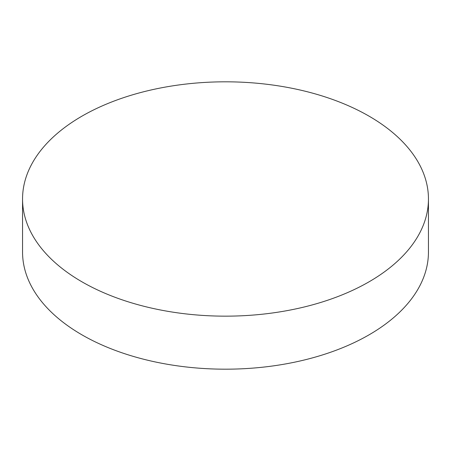 <?xml version="1.0" encoding="UTF-8"?>
<svg xmlns="http://www.w3.org/2000/svg" width="451" height="451" viewBox="0 0 451 451"><rect width="100%" height="100%" fill="white"/><g stroke="black" fill="none" stroke-linecap="round" stroke-linejoin="round"><path stroke-width="0.68" d="M81.992 281.841A202.95 117.17 0 0 0 303.168 307.238A202.95 117.17 0 0 0 428.45 198.987A202.95 117.17 0 0 0 369.008 116.132A202.95 117.17 0 0 0 147.832 90.736A202.95 117.17 0 0 0 22.55 198.987A202.95 117.17 0 0 0 81.992 281.841M22.55 198.987L22.55 252.013A202.95 117.17 0 0 0 81.992 334.868A202.95 117.17 0 0 0 303.168 360.264A202.95 117.17 0 0 0 428.45 252.013L428.45 198.987"/></g></svg>
